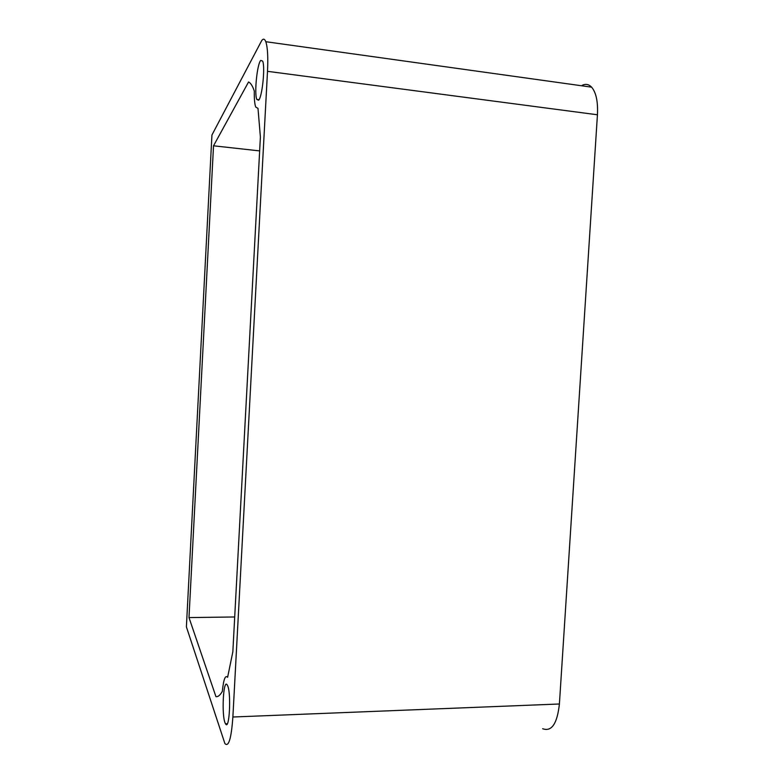 <?xml version="1.0" encoding="UTF-8"?>
<svg xmlns="http://www.w3.org/2000/svg" width="784" height="784" viewBox="0 0 784 784"><rect width="100%" height="100%" fill="white"/><g stroke="black" fill="none" stroke-linecap="round" stroke-linejoin="round"><path stroke-width="1.18" d="M217.011 696.643L215.963 696.682C218.06 696.947 220.177 695.183 222.333 691.38C223.538 679.434 225.302 674.74 227.615 677.298L232.838 651.857L260.396 136.975L257.985 108.339L255.721 107.065C254.643 104.086 254.163 98.745 254.29 91.062L253.555 89.004C252.027 85.133 250.361 82.79 248.557 81.977L213.522 145.804L259.651 150.9M211.935 135.015L261.787 40.454C263.355 38.445 264.688 38.857 265.796 41.709C267.618 47.128 268.187 57.007 267.511 71.324L232.877 717.007C231.319 738.597 228.654 747.446 224.9 743.575L186.396 626.847L211.935 135.015M582.316 85.24C585.795 83.682 588.892 84.329 591.606 87.161C596.134 92.522 598.084 101.724 597.437 114.778L559.404 703.993C557.208 723.75 551.622 731.991 542.655 728.718M234.71 616.969L188.993 617.586L213.522 145.804M215.963 696.682L188.993 617.586M225.322 723.416L225.547 723.828C229.545 731.296 231.407 691.429 227.36 685.206L227.262 685.04C223.303 677.69 221.353 716.194 225.322 723.416M258.593 100.225C262.17 97.451 265.364 66.934 262.65 61.083L260.719 60.407C257.074 64.161 254.143 93.806 256.819 99.45L258.593 100.225M232.877 717.007L559.404 703.993M267.511 71.324L597.437 114.778M225.547 723.828L227.272 723.759M256.819 99.45L258.975 99.715M265.796 41.709L591.606 87.161"/></g></svg>
